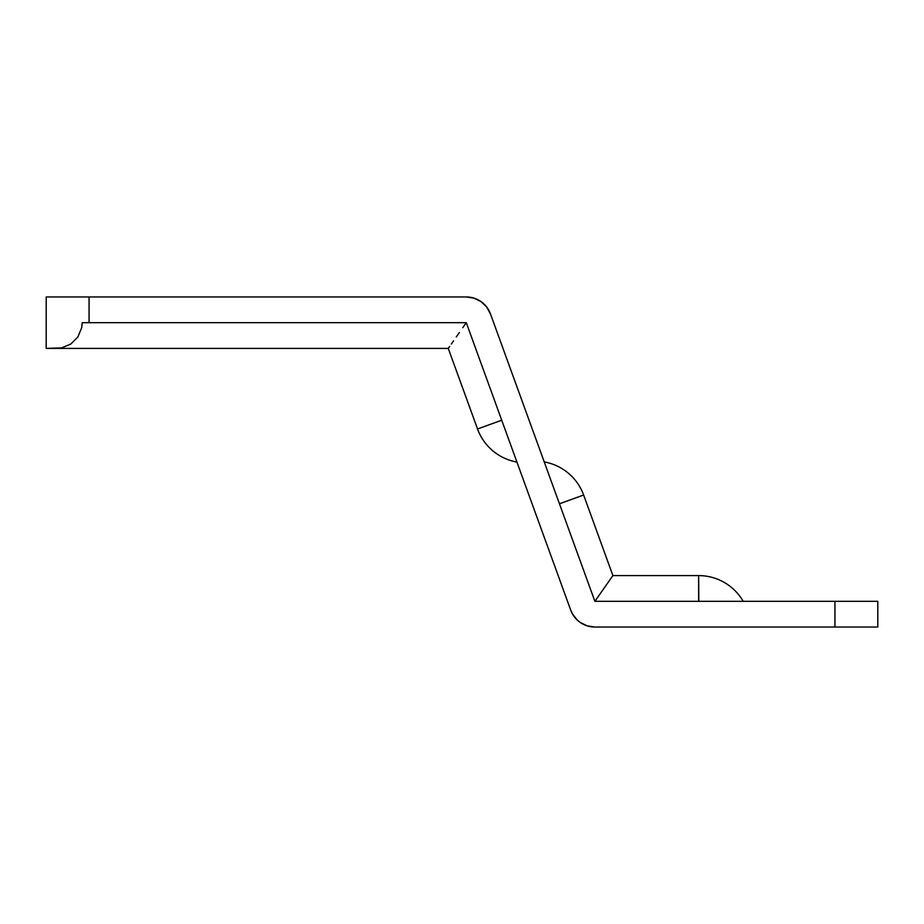 <?xml version="1.0" encoding="UTF-8"?>
<svg xmlns="http://www.w3.org/2000/svg" width="924" height="924" viewBox="0 0 924 924"><rect width="100%" height="100%" fill="white"/><g stroke="black" fill="none" stroke-linecap="round" stroke-linejoin="round"><path stroke-width="1.39" d="M501.778 420.362L466.285 322.684L89.062 322.684L89.062 296.962L466.285 296.962L89.062 296.962L89.062 322.684L82.213 322.684L81.716 327.708L82.213 322.684L466.285 322.684L570.709 610.094L572.326 613.675L577.096 619.889L580.122 622.383L587.144 625.848L594.883 627.038L877.8 627.038L877.8 601.316L594.883 601.316L698.821 601.316L698.636 575.594A51.444 51.444 0 0 1 743.185 601.316A51.444 51.444 0 0 0 698.636 575.594L612.901 575.594L583.633 495.021A51.444 51.444 0 0 0 544.248 461.931A51.444 51.444 0 0 1 583.633 495.021L559.459 503.799L594.883 601.316L490.459 313.906L486.694 307.034L481.046 301.617L474.024 298.152L466.285 296.962A25.722 25.722 0 0 1 490.459 313.906L594.883 601.316L612.901 575.594L583.633 495.021L559.447 503.765M501.72 420.201L477.546 428.979L448.267 348.406L449.642 346.442L448.267 348.406L56.491 348.406L61.504 347.909L70.778 344.075L77.87 336.971L81.716 327.708L77.87 336.971L70.778 344.075L61.504 347.909L46.2 348.406L46.2 296.962L89.062 296.962L46.2 296.962L46.2 348.406L448.267 348.406L477.546 428.979A51.444 51.444 0 0 0 516.932 462.069A51.444 51.444 0 0 1 477.546 428.979L501.732 420.235M698.636 601.316L698.636 575.594L612.901 575.594L594.883 601.316L877.8 601.316L877.8 627.038L834.938 627.038L834.938 601.316L834.938 627.038L594.883 627.038A25.722 25.722 0 0 1 570.709 610.094L466.285 322.684L462.785 327.673M572.326 613.675L574.474 616.966M488.842 310.325L486.694 307.034M726.287 601.316L719.854 601.316L726.287 601.316M705.844 601.316L704.25 601.316M550.011 477.812L552.206 483.864M556.999 497.031L558.223 500.415M719.496 601.316L726.576 601.316M456.271 336.971L459.39 332.524L456.271 336.971M451.305 344.075L453.545 340.875L451.305 344.075M511.157 446.188L508.962 440.136M504.181 426.969L502.945 423.585M465.303 324.093L462.774 327.708"/></g></svg>
